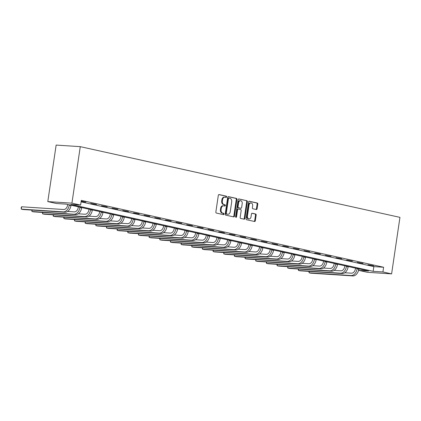 <?xml version="1.0" encoding="UTF-8"?>
<svg xmlns="http://www.w3.org/2000/svg" width="421" height="421" viewBox="0 0 421 421"><rect width="100%" height="100%" fill="white"/><g stroke="black" fill="none" stroke-linecap="round" stroke-linejoin="round"><path stroke-width="0.63" d="M226.624 196.896A0.658 0.479 93.7 0 0 226.251 196.144L219.125 194.57A0.937 0.684 93.7 0 0 218.315 195.344L215.857 211.984A0.937 0.684 93.7 0 0 216.394 213.058L223.519 214.636A0.658 0.479 93.7 0 0 223.709 213.342L222.788 213.137A3 2.184 93.7 0 1 221.078 209.705L221.283 208.316A3 2.184 93.7 0 1 223.625 205.801A3 2.184 93.7 0 1 223.867 205.832L224.788 206.037A0.658 0.479 93.7 0 0 224.982 204.743L224.056 204.538A3 2.184 93.7 0 1 222.346 201.106L222.551 199.717A3 2.184 93.7 0 1 224.893 197.202A3 2.184 93.7 0 1 225.135 197.233L226.061 197.438A0.658 0.479 93.7 0 0 226.624 196.896M225.672 197.354A0.658 0.479 93.7 0 0 225.598 196.102L218.809 194.602M223.13 214.547A0.658 0.479 93.7 0 0 223.056 213.3L222.135 213.094L222.788 213.137M224.398 205.953A0.658 0.479 93.7 0 0 224.33 204.701L223.404 204.495L224.056 204.538M256.294 209.521A0.937 0.684 93.7 0 0 257.099 208.742L257.789 204.074A0.937 0.684 93.7 0 0 257.257 203.001L249.343 201.254A0.937 0.684 93.7 0 0 248.532 202.027L246.075 218.667A0.937 0.684 93.7 0 0 246.611 219.741L254.526 221.493A0.937 0.684 93.7 0 0 255.331 220.715L256.168 215.078A0.937 0.684 93.7 0 0 255.631 214.005L252.242 213.258A0.937 0.684 93.7 0 0 251.437 214.031L251.021 216.826A2.505 1.826 93.7 0 1 249.069 218.931A2.505 1.826 93.7 0 1 247.437 216.036L249.053 205.08A2.505 1.826 93.7 0 1 251.011 202.975A2.505 1.826 93.7 0 1 252.642 205.874L252.374 207.7A0.937 0.684 93.7 0 0 252.905 208.774L256.294 209.521M81.085 201.854L373.837 266.614L383.62 267.251L382.926 271.961L391.604 273.882L399.95 217.368L80.274 146.655L56.14 145.082L47.794 201.596L56.472 203.517L66.26 204.153L368.575 271.024L358.792 270.387L367.47 272.308L391.604 273.882M383.62 267.251L81.306 200.375L80.611 205.085L71.928 203.164L80.274 146.655M236.928 199.459A0.937 0.684 93.7 0 0 236.397 198.391L228.482 196.639A0.937 0.684 93.7 0 0 227.672 197.412L225.214 214.057A0.937 0.684 93.7 0 0 225.751 215.126L233.666 216.878A0.937 0.684 93.7 0 0 234.471 216.105L236.928 199.459L236.276 199.417A0.937 0.684 93.7 0 0 235.744 198.344L228.166 196.67M238.912 198.944L246.827 200.696A0.937 0.684 93.7 0 1 247.359 201.77L244.901 218.41A0.937 0.684 93.7 0 1 244.096 219.188L240.707 218.436A0.937 0.684 93.7 0 1 240.175 217.362L241.17 210.616A0.937 0.684 93.7 0 0 240.638 209.542L238.391 209.042A0.937 0.684 93.7 0 0 237.581 209.821L236.544 216.847A0.658 0.479 93.7 0 1 235.607 216.641L238.102 199.722A0.937 0.684 93.7 0 1 238.912 198.944L238.76 198.933M81.164 201.338L85.868 202.122L81.185 201.18M90.799 203.469L96.53 204.485L90.799 203.469M101.461 205.827L107.192 206.843L101.461 205.827M112.118 208.185L117.848 209.2L112.118 208.185M122.779 210.542L128.51 211.558L122.779 210.542M133.441 212.9L139.172 213.915L133.441 212.9M144.098 215.263L149.829 216.273L144.098 215.263M154.76 217.62L160.49 218.631L154.76 217.62M165.421 219.978L171.152 220.988L165.421 219.978M176.083 222.335L181.814 223.346L176.083 222.335M186.74 224.693L192.471 225.703L186.74 224.693M197.402 227.051L203.132 228.066L197.402 227.051M208.063 229.408L213.794 230.424L208.063 229.408M218.725 231.766L224.456 232.781L218.725 231.766M229.382 234.123L235.113 235.139L229.382 234.123M240.044 236.481L245.775 237.497L240.044 236.481M250.705 238.839L256.436 239.854L250.705 238.839M261.362 241.201L267.093 242.212L261.362 241.201M272.024 243.559L277.755 244.569L272.024 243.559M282.686 245.917L288.417 246.927L282.686 245.917M293.348 248.274L299.078 249.285L293.348 248.274M304.004 250.632L309.735 251.642L304.004 250.632M314.666 252.989L320.397 254.005L314.666 252.989M325.328 255.347L331.059 256.363L325.328 255.347M335.99 257.705L341.72 258.72L335.99 257.705M346.646 260.062L352.377 261.078L346.646 260.062M357.308 262.42L363.039 263.435L357.308 262.42M367.97 264.783L373.701 265.793L367.97 264.783M359.013 268.908L358.792 270.387M80.611 205.085L70.823 204.448L373.143 271.324L382.926 271.961M71.928 203.164L47.794 201.596M373.837 266.614L373.143 271.324M224.893 197.202L224.24 197.16A3 2.184 93.7 0 0 221.899 199.675L222.551 199.717M223.404 204.495A3 2.184 93.7 0 1 221.699 201.064L221.899 199.675M223.625 205.801L222.972 205.753A3 2.184 93.7 0 0 220.63 208.274L221.283 208.316M222.135 213.094A3 2.184 93.7 0 1 220.425 209.658L220.63 208.274M233.329 216.804A0.937 0.684 93.7 0 0 233.818 216.062L236.276 199.417M229.029 198.096A0.658 0.479 93.7 0 0 228.461 198.638L226.303 213.247A0.658 0.479 93.7 0 0 226.677 213.994L227.65 214.21A3 2.184 93.7 0 0 227.893 214.247A3 2.184 93.7 0 0 230.234 211.726L231.708 201.743A3 2.184 93.7 0 0 229.998 198.312L229.029 198.096M228.919 198.086L228.377 198.054A0.658 0.479 93.7 0 0 227.808 198.596L228.461 198.638M227.893 214.247L227.24 214.205A3 2.184 93.7 0 1 226.998 214.168L226.024 213.952A0.658 0.479 93.7 0 1 225.651 213.205L227.808 198.596M238.596 198.975L246.827 200.696M243.759 219.109A0.937 0.684 93.7 0 0 244.248 218.367L246.706 201.727A0.937 0.684 93.7 0 0 246.174 200.654M238.239 209.037L237.739 209A0.937 0.684 93.7 0 0 236.928 209.779L235.892 216.804L236.544 216.847M235.718 217.199A0.658 0.479 93.7 0 0 235.892 216.804M242.207 203.611A2.505 1.826 93.7 0 0 240.575 200.712A2.505 1.826 93.7 0 0 238.618 202.817L238.044 206.679A0.937 0.684 93.7 0 0 238.581 207.753L240.828 208.248A0.937 0.684 93.7 0 0 241.633 207.474L242.207 203.611M240.575 200.712L239.923 200.67A2.505 1.826 93.7 0 0 237.965 202.775L238.618 202.817M240.328 208.216A0.937 0.684 93.7 0 1 240.175 208.206L237.928 207.706A0.937 0.684 93.7 0 1 237.391 206.637L237.965 202.775M251.011 202.975L250.358 202.933A2.505 1.826 93.7 0 0 248.401 205.038L249.053 205.08M249.069 218.931L248.416 218.888A2.505 1.826 93.7 0 1 246.785 215.994L248.401 205.038M254.189 221.42A0.937 0.684 93.7 0 0 254.679 220.672L255.515 215.036A0.937 0.684 93.7 0 0 254.979 213.963L251.926 213.289M255.957 209.447A0.937 0.684 93.7 0 0 256.447 208.7L257.136 204.032A0.937 0.684 93.7 0 0 256.605 202.959L249.027 201.285M67.707 204.474L67.623 205.022A4.773 3.247 102.5 0 1 63.666 209.516L21.629 206.779L21.282 209.132L63.318 211.874A7.162 4.873 -77.5 0 0 69.254 205.127L69.302 204.827M21.629 206.779L21.187 207.542L21.282 209.132L22.992 209.511L65.029 212.247A7.162 4.873 -77.5 0 0 70.965 205.506L71.007 205.201M78.364 206.832L78.285 207.379A4.773 3.247 102.5 0 1 74.328 211.874L67.649 211.442M32.143 210.105L31.943 211.489L33.648 211.868L75.691 214.605A7.162 4.873 -77.5 0 0 81.627 207.863L81.669 207.558M31.822 210.084L31.943 211.489L73.98 214.231A7.162 4.873 -77.5 0 0 79.916 207.485L79.958 207.185M89.026 209.19L88.947 209.737A4.773 3.247 102.5 0 1 84.989 214.231L78.306 213.8M42.805 212.468L42.6 213.852L44.31 214.226L86.347 216.968A7.162 4.873 -77.5 0 0 92.283 210.221L92.331 209.921M42.484 212.447L42.6 213.852L84.642 216.589A7.162 4.873 -77.5 0 0 90.578 209.842L90.62 209.542M99.688 211.547L99.609 212.095A4.773 3.247 102.5 0 1 95.651 216.589L88.968 216.157M53.467 214.826L53.262 216.21L54.972 216.583L97.009 219.325A7.162 4.873 -77.5 0 0 102.945 212.579L102.987 212.279M53.141 214.805L53.262 216.21L95.304 218.946A7.162 4.873 -77.5 0 0 101.235 212.2L101.282 211.9M110.349 213.905L110.265 214.452A4.773 3.247 102.5 0 1 106.308 218.946L99.63 218.515M64.129 217.183L63.924 218.567L65.629 218.946L107.671 221.683A7.162 4.873 -77.5 0 0 113.607 214.936L113.649 214.636M63.803 217.162L63.924 218.567L105.96 221.304A7.162 4.873 -77.5 0 0 111.897 214.557L111.944 214.257M121.006 216.262L120.927 216.81A4.773 3.247 102.5 0 1 116.97 221.309L110.286 220.872M74.785 219.541L74.585 220.925L76.29 221.304L118.333 224.04A7.162 4.873 -77.5 0 0 124.263 217.294L124.311 216.994M74.464 219.52L74.585 220.925L116.622 223.662A7.162 4.873 -77.5 0 0 122.558 216.915L122.6 216.615M131.668 218.62L131.589 219.167A4.773 3.247 102.5 0 1 127.631 223.667L120.948 223.23M85.447 221.899L85.242 223.283L86.952 223.662L128.989 226.398A7.162 4.873 -77.5 0 0 134.925 219.651L134.973 219.352M85.126 221.878L85.242 223.283L127.284 226.019A7.162 4.873 -77.5 0 0 133.22 219.273L133.262 218.973M142.33 220.978L142.245 221.525A4.773 3.247 102.5 0 1 138.293 226.024L131.61 225.588M96.109 224.256L95.904 225.64L97.614 226.019L139.651 228.756A7.162 4.873 -77.5 0 0 145.587 222.009L145.629 221.709M95.783 224.235L95.904 225.64L137.941 228.377A7.162 4.873 -77.5 0 0 143.877 221.63L143.924 221.33M152.986 223.335L152.907 223.883A4.773 3.247 102.5 0 1 148.95 228.382L142.272 227.945M106.771 226.614L106.566 227.998L108.271 228.377L150.313 231.113A7.162 4.873 -77.5 0 0 156.249 224.367L156.291 224.067M106.445 226.593L106.566 227.998L148.602 230.734A7.162 4.873 -77.5 0 0 154.539 223.988L154.581 223.688M163.648 225.693L163.569 226.24A4.773 3.247 102.5 0 1 159.612 230.74L152.928 230.303M117.427 228.971L117.222 230.355L118.933 230.734L160.975 233.471A7.162 4.873 -77.5 0 0 166.905 226.724L166.953 226.424M117.106 228.95L117.222 230.355L159.264 233.092A7.162 4.873 -77.5 0 0 165.2 226.351L165.243 226.045M174.31 228.05L174.231 228.598A4.773 3.247 102.5 0 1 170.273 233.097L163.59 232.66M128.089 231.329L127.884 232.713L129.594 233.092L171.631 235.828A7.162 4.873 -77.5 0 0 177.567 229.082L177.615 228.782M127.768 231.308L127.884 232.713L169.926 235.45A7.162 4.873 -77.5 0 0 175.857 228.708L175.904 228.403M184.972 230.413L184.887 230.961A4.773 3.247 102.5 0 1 180.93 235.455L174.252 235.018M138.751 233.687L138.546 235.071L140.256 235.45L182.293 238.186A7.162 4.873 -77.5 0 0 188.229 231.445L188.271 231.14M138.425 233.666L138.546 235.071L180.583 237.812A7.162 4.873 -77.5 0 0 186.519 231.066L186.566 230.766M195.628 232.771L195.549 233.318A4.773 3.247 102.5 0 1 191.592 237.812L184.914 237.381M149.408 236.049L149.208 237.433L150.913 237.807L192.955 240.544A7.162 4.873 -77.5 0 0 198.891 233.802L198.933 233.497M149.087 236.028L149.208 237.433L191.245 240.17A7.162 4.873 -77.5 0 0 197.181 233.423L197.223 233.123M206.29 235.129L206.211 235.676A4.773 3.247 102.5 0 1 202.254 240.17L195.57 239.738M160.069 238.407L159.864 239.791L161.575 240.165L203.611 242.906A7.162 4.873 -77.5 0 0 209.547 236.16L209.595 235.86M159.748 238.386L159.864 239.791L201.906 242.528A7.162 4.873 -77.5 0 0 207.842 235.781L207.885 235.481M216.952 237.486L216.868 238.033A4.773 3.247 102.5 0 1 212.915 242.528L206.232 242.096M170.731 240.765L170.526 242.149L172.236 242.528L214.273 245.264A7.162 4.873 -77.5 0 0 220.209 238.518L220.251 238.218M170.405 240.744L170.526 242.149L212.568 244.885A7.162 4.873 -77.5 0 0 218.499 238.139L218.546 237.839M227.614 239.844L227.529 240.391A4.773 3.247 102.5 0 1 223.572 244.89L216.894 244.454M181.393 243.122L181.188 244.506L182.893 244.885L224.935 247.622A7.162 4.873 -77.5 0 0 230.871 240.875L230.913 240.575M181.067 243.101L181.188 244.506L223.225 247.243A7.162 4.873 -77.5 0 0 229.161 240.496L229.208 240.196M238.27 242.201L238.191 242.749A4.773 3.247 102.5 0 1 234.234 247.248L227.55 246.811M192.05 245.48L191.85 246.864L193.555 247.243L235.597 249.979A7.162 4.873 -77.5 0 0 241.528 243.233L241.575 242.933M191.729 245.459L191.85 246.864L233.887 249.6A7.162 4.873 -77.5 0 0 239.823 242.854L239.865 242.554M248.932 244.559L248.853 245.106A4.773 3.247 102.5 0 1 244.896 249.606L238.212 249.169M202.712 247.837L202.506 249.221L204.217 249.6L246.253 252.337A7.162 4.873 -77.5 0 0 252.19 245.59L252.237 245.29M202.39 247.816L202.506 249.221L244.548 251.958A7.162 4.873 -77.5 0 0 250.484 245.211L250.527 244.911M259.594 246.916L259.51 247.464A4.773 3.247 102.5 0 1 255.558 251.963L248.874 251.526M213.373 250.195L213.168 251.579L214.878 251.958L256.915 254.694A7.162 4.873 -77.5 0 0 262.851 247.948L262.893 247.648M213.047 250.174L213.168 251.579L255.205 254.316A7.162 4.873 -77.5 0 0 261.141 247.569L261.188 247.269M270.25 249.274L270.171 249.821A4.773 3.247 102.5 0 1 266.214 254.321L259.536 253.884M224.035 252.553L223.83 253.937L225.535 254.316L267.577 257.052A7.162 4.873 -77.5 0 0 273.513 250.306L273.555 250.006M223.709 252.532L223.83 253.937L265.867 256.673A7.162 4.873 -77.5 0 0 271.803 249.932L271.845 249.627M280.912 251.632L280.833 252.179A4.773 3.247 102.5 0 1 276.876 256.678L270.193 256.242M234.692 254.91L234.486 256.294L236.197 256.673L278.239 259.41A7.162 4.873 -77.5 0 0 284.17 252.663L284.217 252.363M234.371 254.889L234.486 256.294L276.529 259.031A7.162 4.873 -77.5 0 0 282.465 252.29L282.507 251.984M291.574 253.995L291.495 254.542A4.773 3.247 102.5 0 1 287.538 259.036L280.854 258.599M245.354 257.268L245.148 258.652L246.859 259.031L288.895 261.767A7.162 4.873 -77.5 0 0 294.832 255.026L294.879 254.721M245.033 257.247L245.148 258.652L287.19 261.394A7.162 4.873 -77.5 0 0 293.121 254.647L293.169 254.347M302.236 256.352L302.152 256.899A4.773 3.247 102.5 0 1 298.194 261.394L291.516 260.962M256.015 259.625L255.81 261.009L257.52 261.388L299.557 264.125A7.162 4.873 -77.5 0 0 305.493 257.384L305.535 257.078M255.689 259.604L255.81 261.009L297.847 263.751A7.162 4.873 -77.5 0 0 303.783 257.005L303.83 256.705M312.892 258.71L312.814 259.257A4.773 3.247 102.5 0 1 308.856 263.751L302.178 263.32M266.672 261.988L266.472 263.372L268.177 263.746L310.219 266.488A7.162 4.873 -77.5 0 0 316.155 259.741L316.197 259.441M266.351 261.967L266.472 263.372L308.509 266.109A7.162 4.873 -77.5 0 0 314.445 259.362L314.487 259.062M323.554 261.067L323.475 261.615A4.773 3.247 102.5 0 1 319.518 266.109L312.835 265.677M277.334 264.346L277.129 265.73L278.839 266.104L320.876 268.845A7.162 4.873 -77.5 0 0 326.812 262.099L326.859 261.799M277.013 264.325L277.129 265.73L319.171 268.466A7.162 4.873 -77.5 0 0 325.107 261.72L325.149 261.42M334.216 263.425L334.132 263.972A4.773 3.247 102.5 0 1 330.18 268.466L323.496 268.035M287.996 266.704L287.79 268.088L289.501 268.466L331.538 271.203A7.162 4.873 -77.5 0 0 337.474 264.456L337.516 264.156M287.669 266.682L287.79 268.088L329.832 270.824A7.162 4.873 -77.5 0 0 335.763 264.078L335.811 263.778M344.878 265.783L344.794 266.33A4.773 3.247 102.5 0 1 340.836 270.829L334.158 270.393M298.657 269.061L298.452 270.445L300.157 270.824L342.199 273.561A7.162 4.873 -77.5 0 0 348.135 266.814L348.178 266.514M298.331 269.04L298.452 270.445L340.489 273.182A7.162 4.873 -77.5 0 0 346.425 266.435L346.472 266.135M355.535 268.14L355.456 268.687A4.773 3.247 102.5 0 1 351.498 273.187L344.815 272.75M309.314 271.419L309.114 272.803L310.819 273.182L352.861 275.918A7.162 4.873 -77.5 0 0 358.792 269.172L358.839 268.872M308.993 271.398L309.114 272.803L351.151 275.539A7.162 4.873 -77.5 0 0 357.087 268.793L357.129 268.493M225.598 196.102L226.251 196.144M223.056 213.3L223.709 213.342M224.33 204.701L224.982 204.743M221.699 201.064L222.346 201.106M220.425 209.658L221.078 209.705M233.818 216.062L234.471 216.105M235.744 198.344L236.397 198.391M225.651 213.205L226.303 213.247M226.024 213.952L226.677 213.994M226.998 214.168L227.65 214.21M246.706 201.727L247.359 201.77M244.248 218.367L244.901 218.41M236.928 209.779L237.581 209.821M237.391 206.637L238.044 206.679M237.928 207.706L238.581 207.753M240.175 208.206L240.828 208.248M246.785 215.994L247.437 216.036M254.979 213.963L255.631 214.005M255.515 215.036L256.168 215.078M254.679 220.672L255.331 220.715M256.605 202.959L257.257 203.001M257.136 204.032L257.789 204.074M256.447 208.7L257.099 208.742M69.254 205.127L70.965 205.506M63.318 211.874L65.029 212.247M79.916 207.485L81.627 207.863M73.98 214.231L75.691 214.605M90.578 209.842L92.283 210.221M84.642 216.589L86.347 216.968M101.235 212.2L102.945 212.579M95.304 218.946L97.009 219.325M111.897 214.557L113.607 214.936M105.96 221.304L107.671 221.683M122.558 216.915L124.263 217.294M116.622 223.662L118.333 224.04M133.22 219.273L134.925 219.651M127.284 226.019L128.989 226.398M143.877 221.63L145.587 222.009M137.941 228.377L139.651 228.756M154.539 223.988L156.249 224.367M148.602 230.734L150.313 231.113M165.2 226.351L166.905 226.724M159.264 233.092L160.975 233.471M175.857 228.708L177.567 229.082M169.926 235.45L171.631 235.828M186.519 231.066L188.229 231.445M180.583 237.812L182.293 238.186M197.181 233.423L198.891 233.802M191.245 240.17L192.955 240.544M207.842 235.781L209.547 236.16M201.906 242.528L203.611 242.906M218.499 238.139L220.209 238.518M212.568 244.885L214.273 245.264M229.161 240.496L230.871 240.875M223.225 247.243L224.935 247.622M239.823 242.854L241.528 243.233M233.887 249.6L235.597 249.979M250.484 245.211L252.19 245.59M244.548 251.958L246.253 252.337M261.141 247.569L262.851 247.948M255.205 254.316L256.915 254.694M271.803 249.932L273.513 250.306M265.867 256.673L267.577 257.052M282.465 252.29L284.17 252.663M276.529 259.031L278.239 259.41M293.121 254.647L294.832 255.026M287.19 261.394L288.895 261.767M303.783 257.005L305.493 257.384M297.847 263.751L299.557 264.125M314.445 259.362L316.155 259.741M308.509 266.109L310.219 266.488M325.107 261.72L326.812 262.099M319.171 268.466L320.876 268.845M335.763 264.078L337.474 264.456M329.832 270.824L331.538 271.203M346.425 266.435L348.135 266.814M340.489 273.182L342.199 273.561M357.087 268.793L358.792 269.172M351.151 275.539L352.861 275.918M228.324 198.044L228.977 198.086M237.66 208.99L238.312 209.032M240.249 208.216L240.901 208.258"/></g></svg>
